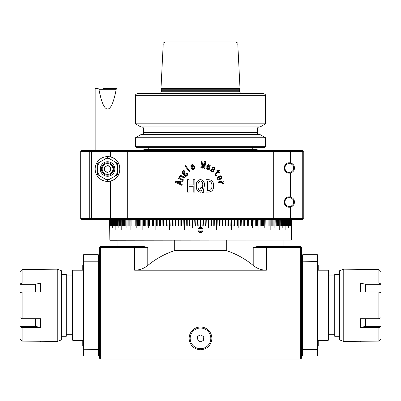 <?xml version="1.0" encoding="UTF-8"?>
<svg xmlns="http://www.w3.org/2000/svg" width="401" height="401" viewBox="0 0 401 401"><rect width="100%" height="100%" fill="white"/><g stroke="black" fill="none" stroke-linecap="round" stroke-linejoin="round"><path stroke-width="0.6" d="M110.611 169.402A3.078 3.078 0 0 0 106.38 166.164A3.078 3.078 0 0 0 105.689 171.448A3.078 3.078 0 0 0 110.611 169.402M112.516 166.946A5.363 5.363 0 0 0 105.503 164.049A5.363 5.363 0 0 0 102.606 171.062A5.363 5.363 0 0 0 109.618 173.959A5.363 5.363 0 0 0 112.516 166.946M113.282 166.631A6.195 6.195 0 0 0 105.187 163.282A6.195 6.195 0 0 0 101.839 171.377A6.195 6.195 0 0 0 109.934 174.726A6.195 6.195 0 0 0 113.282 166.631M107.097 172.525L110.38 171.167L110.841 167.643L108.024 165.483L104.741 166.841L104.28 170.365L107.097 172.525M285.447 165.849A4.406 4.406 0 0 1 291.432 164.109A4.406 4.406 0 0 1 293.171 170.094A4.406 4.406 0 0 1 287.186 171.834A4.406 4.406 0 0 1 285.447 165.849M288.294 173.031A5.163 5.163 0 0 1 287.347 172.746M287.327 172.741A5.163 5.163 0 0 1 286.63 172.385M286.439 172.265A5.163 5.163 0 0 1 284.555 169.984M284.54 169.954A5.163 5.163 0 0 1 284.239 168.961M289.306 196.886L290.334 196.991A5.163 5.163 0 0 1 289.306 207.212C282.645 207.543 282.655 196.555 289.306 196.886A5.163 5.163 0 0 1 290.334 196.991L290.334 173.031A5.163 5.163 0 0 1 289.306 173.137C282.645 173.463 282.655 162.475 289.306 162.806A5.163 5.163 0 0 1 290.334 173.031L289.306 173.137M285.021 165.092A5.163 5.163 0 0 1 287.682 163.072M285.447 199.929A4.406 4.406 0 0 1 291.432 198.184A4.406 4.406 0 0 1 293.171 204.169A4.406 4.406 0 0 1 287.186 205.913A4.406 4.406 0 0 1 285.447 199.929M288.294 207.111A5.163 5.163 0 0 1 287.347 206.826M287.327 206.816A5.163 5.163 0 0 1 286.63 206.465M286.439 206.34A5.163 5.163 0 0 1 284.555 204.064M284.54 204.034A5.163 5.163 0 0 1 284.239 203.036M285.021 199.172A5.163 5.163 0 0 1 287.682 197.147M202.149 229.247L200.731 228.159L199.081 228.846L198.851 230.615L200.269 231.703L201.919 231.016L202.149 229.247M203.081 229.979A2.581 2.581 0 0 1 198.134 230.966M198.129 230.956A2.581 2.581 0 0 1 197.919 230.044M197.919 229.984A2.581 2.581 0 0 1 198.089 229.016M198.089 229.006A2.581 2.581 0 0 1 201.563 227.578M201.568 227.583A2.581 2.581 0 0 1 202.375 228.154M202.38 228.159A2.581 2.581 0 0 1 203.081 229.918M201.442 228.705A1.549 1.549 0 0 0 199.071 230.525A1.549 1.549 0 0 0 202.034 230.134A1.549 1.549 0 0 0 201.442 228.705M109.628 240.049L291.372 240.049L109.834 240.259L109.628 219.603M147.057 247.457L143.373 246.455L147.789 247.487L147.789 265.452C155.834 258.815 164.801 253.858 174.706 250.585L174.706 240.259M174.706 250.585L226.294 250.585L226.294 240.259M226.294 250.585C236.199 253.858 245.166 258.815 253.211 265.452L253.211 247.487L257.627 246.455L253.943 247.457M257.627 246.455L300.67 246.455L301.702 247.487L301.702 357.983L300.67 359.015L100.33 359.015L99.298 357.983L99.298 247.487L100.33 246.455L143.373 246.455M147.789 247.487L100.33 247.487L100.33 246.455M147.789 265.452C143.949 268.565 139.553 270.149 134.611 270.204L134.611 246.455M99.298 247.487L100.33 247.487L100.33 357.983L300.67 357.983L300.67 247.487L266.389 247.487L266.389 270.204L134.611 270.204M266.389 270.204C261.447 270.149 257.051 268.565 253.211 265.452M266.389 246.455L266.389 247.487L253.211 247.487M211.858 338.359A11.358 11.358 0 0 0 200.5 327A11.358 11.358 0 0 0 189.142 338.359A11.358 11.358 0 0 0 200.5 349.717A11.358 11.358 0 0 0 211.858 338.359M300.67 246.455L300.67 247.487L301.702 247.487M99.298 357.983L100.33 357.983L100.33 359.015M300.67 359.015L300.67 357.983L301.702 357.983M98.681 255.126L98.681 261.367L98.265 261.211L98.265 254.715L99.298 255.126M99.298 349.261L98.681 349.261L98.681 261.367L99.298 261.367M98.681 355.502L98.265 355.918L98.265 349.416L98.681 349.261L98.681 355.502L99.298 355.502M301.702 355.502L302.319 355.502L302.319 255.126L301.702 255.126M301.702 349.261L302.735 349.416L302.735 355.918L317.397 355.918L317.397 349.416L302.735 349.416L302.735 261.211L301.702 261.367M83.603 355.918L83.187 355.502L83.187 349.261L98.265 349.416L98.265 261.211L83.603 261.211L83.603 355.918L98.265 355.918M204.455 347.898A10.326 10.326 0 0 0 210.039 334.404A10.326 10.326 0 0 0 196.545 328.82A10.326 10.326 0 0 0 190.961 342.314A10.326 10.326 0 0 0 204.455 347.898M302.319 355.502L302.735 355.918M317.397 254.715L317.813 255.126L317.813 349.261L317.397 349.416L317.397 254.715L302.735 254.715L302.319 255.126M302.735 254.715L302.735 261.211L317.813 261.367M98.265 254.715L83.603 254.715L83.603 261.211L83.187 261.367L83.187 255.126L83.603 254.715M197.663 336.183L197.197 339.732L200.034 341.908L203.337 340.534L203.803 336.99L200.966 334.815L197.663 336.183M83.187 349.261L83.187 261.367M317.397 355.918L317.813 355.502L317.813 349.261M83.187 265.041L82.776 265.041L82.776 270.204L72.862 270.204L72.862 340.424L82.776 340.424L82.776 345.587L83.187 345.587M317.813 265.041L318.224 265.041L318.224 270.204L328.138 270.204L328.549 270.62L328.549 340.013L328.138 340.424L328.138 270.204M317.813 345.587L318.224 345.587L318.224 340.424L328.138 340.424M72.862 270.204L72.451 270.62L72.451 340.013L72.862 340.424M72.451 275.883L66.255 275.883M72.451 334.745L66.255 334.745M328.549 275.883L334.745 275.883M328.549 334.745L334.745 334.745M61.358 336.294L66.255 336.294L66.255 274.334L61.358 274.334M339.642 274.334L334.745 274.334L334.745 336.294L339.642 336.294M103.172 88.456L117.122 88.456L116.185 89.308L98.937 89.308L97.999 88.456L95.167 88.456L97.999 88.456M117.122 88.456L111.949 88.456M98.937 89.308C101.363 102.225 104.235 108.826 107.558 109.112C110.887 108.826 113.759 102.225 116.185 89.308M125.999 219.603L126.12 227.863L126.12 219.603L90.36 219.603L89.278 218.57L302.735 218.57L302.735 151.448L303.251 150.931L302.735 150.415L90.36 150.415L89.278 151.448L80.711 151.448L80.711 218.57L89.278 218.57L89.278 151.448L91.553 151.448L90.36 150.415L81.744 150.415L80.711 151.448M136.17 219.603L136.17 227.863L136.315 219.603L126.12 219.603M118.094 219.603L118.094 227.863L118.185 219.603M176.881 227.863L177.082 219.603L136.315 219.603M161.999 219.603L161.999 227.863L162.189 219.603M148.29 219.603L148.29 227.863L148.46 219.603M291.021 227.863L291.021 219.603L291.036 227.863M288.264 219.603L288.264 227.863L288.304 219.603M238.811 219.603L238.811 227.863L239.001 219.603L237.557 219.603L237.557 225.798L237.367 219.603L236.104 219.603L236.104 225.798L235.913 219.603L234.64 219.603L234.64 225.798L234.445 219.603L231.678 219.603L231.678 229.928L231.482 219.603L221.041 219.603L221.041 225.798L220.841 219.603L216.38 219.603L216.38 229.928L216.179 219.603L213.252 219.603L213.252 225.798L213.046 219.603L177.082 219.603M252.54 219.603L252.54 227.863L252.71 219.603L251.402 219.603L251.402 225.798L251.232 219.603L250.079 219.603L250.079 225.798L249.908 219.603L248.745 219.603L248.745 225.798L248.57 219.603L247.392 219.603L247.392 225.798L247.216 219.603L246.029 219.603L246.029 229.928L245.848 219.603L243.252 219.603L243.252 225.798L243.071 219.603L241.848 219.603L241.848 225.798L241.663 219.603L240.43 219.603L240.43 225.798L240.244 219.603L239.001 219.603M223.918 219.603L224.119 227.863M208.32 219.603L208.525 227.863M274.88 219.603L274.88 227.863L275.001 219.603L274.078 219.603L274.078 225.798L273.958 219.603L273.136 219.603L273.136 225.798L273.011 219.603L272.174 219.603L272.174 225.798L272.048 219.603L271.186 219.603L271.186 225.798L271.056 219.603L270.179 219.603L270.179 229.928L270.048 219.603L269.151 219.603L269.151 225.798L269.016 219.603L268.104 219.603L268.104 225.798L267.963 219.603L267.031 219.603L267.031 225.798L266.891 219.603L265.943 219.603L265.943 225.798L265.798 219.603L264.83 219.603L264.83 227.863L264.685 219.603L263.703 219.603L263.703 225.798L263.552 219.603L262.55 219.603L262.55 225.798L262.399 219.603L261.382 219.603L261.382 225.798L261.231 219.603L260.199 219.603L260.199 225.798L260.038 219.603L258.991 219.603L258.991 229.928L258.835 219.603L257.768 219.603L257.768 225.798L257.607 219.603L256.53 219.603L256.53 225.798L256.364 219.603L255.272 219.603L255.272 225.798L255.106 219.603L253.998 219.603L253.998 225.798L253.833 219.603L252.71 219.603M282.815 219.603L282.815 227.863L282.905 219.603M112.696 219.603L112.696 227.863L112.736 219.603M109.964 227.863L109.964 219.603L109.979 227.863M109.854 225.798L109.839 219.603L109.854 225.798M110.115 225.798L110.115 219.603L110.135 225.798M110.315 219.603L110.315 225.798L110.29 219.603M110.526 219.603L110.526 225.798L110.496 219.603M110.761 219.603L110.761 225.798L110.731 219.603M112.751 219.603L112.751 227.863M113.177 219.603L113.177 225.798L113.157 219.603M113.177 225.798L113.117 219.603M113.628 219.603L113.628 225.798L113.608 219.603M113.628 225.798L113.568 219.603M114.105 219.603L114.105 225.798L114.079 219.603M114.105 225.798L114.039 219.603M109.754 225.798L109.744 219.603L109.754 225.798M109.684 225.798L109.679 219.603L109.684 225.798M109.643 225.798L109.638 219.603L109.643 225.798M114.611 219.603L114.611 225.798L114.581 219.603M114.611 225.798L114.546 219.603M275.863 225.798L275.863 219.603L275.001 219.603M275.863 219.603L275.898 225.798L275.778 219.603M276.735 225.798L276.735 219.603L275.898 219.603M276.735 219.603L276.77 225.798L276.655 219.603M277.587 225.798L277.587 219.603M277.622 219.603L277.622 225.798L277.512 219.603M278.414 225.798L278.414 219.603M278.449 219.603L278.449 225.798L278.339 219.603M262.525 225.798L262.399 219.603M263.673 225.798L263.552 219.603M260.169 225.798L260.038 219.603M261.357 225.798L261.231 219.603M269.121 225.798L269.016 219.603M247.372 225.798L247.216 219.603M248.72 225.798L248.57 219.603M250.059 225.798L249.908 219.603M265.913 225.798L265.798 219.603M264.8 227.863L264.685 219.603M268.068 225.798L267.963 219.603M267.001 225.798L266.891 219.603M283.522 225.798L283.522 219.603M283.557 219.603L283.557 225.798L283.477 219.603M282.865 227.863L282.865 219.603M282.184 225.798L282.184 219.603M282.224 219.603L282.224 225.798L282.134 219.603M281.477 225.798L281.477 219.603M281.517 219.603L281.517 225.798L281.422 219.603M280.75 225.798L280.75 219.603M280.785 219.603L280.785 225.798L280.69 219.603M279.993 225.798L279.993 219.603M280.028 219.603L280.028 225.798L279.928 219.603M289.722 219.603L289.722 225.798L289.682 219.603M289.372 225.798L289.412 219.603M273.106 225.798L273.011 219.603M272.139 225.798L272.048 219.603M274.966 227.863L274.966 219.603M274.043 225.798L273.958 219.603M284.154 225.798L284.154 219.603M284.189 219.603L284.189 225.798L284.108 219.603M284.755 225.798L284.755 219.603M284.795 219.603L284.795 225.798L284.72 219.603M285.337 219.603L285.337 225.798L285.301 219.603M285.377 219.603L285.301 225.798M271.156 225.798L271.056 219.603M213.242 225.798L213.046 219.603M211.673 225.798L211.472 219.603M210.099 225.798L209.898 219.603M206.941 225.798L206.736 219.603M205.357 225.798L205.152 219.603M203.773 225.798L203.568 219.603M202.189 225.798L201.984 219.603M230.169 225.798L229.989 219.603M228.665 225.798L228.485 219.603M227.156 225.798L226.971 219.603M225.638 225.798L225.447 219.603M222.575 225.798L222.385 219.603M221.031 225.798L220.841 219.603M219.487 225.798L219.292 219.603M234.62 225.798L234.445 219.603M233.146 225.798L232.971 219.603M256.505 225.798L256.364 219.603M257.743 225.798L257.607 219.603M252.685 227.863L252.685 219.603M251.377 225.798L251.232 219.603M255.247 225.798L255.106 219.603M253.973 225.798L253.833 219.603M241.828 225.798L241.663 219.603M243.237 225.798L243.071 219.603M244.625 225.798L244.465 219.603M217.933 225.798L217.738 219.603M240.41 225.798L240.244 219.603M238.981 227.863L238.981 219.603M237.537 225.798L237.367 219.603M236.084 225.798L235.913 219.603M287.392 219.603L287.392 225.798L287.372 219.603M287.432 219.603L287.372 225.798M286.921 219.603L286.921 225.798L286.895 219.603M286.961 219.603L286.895 225.798M286.419 219.603L286.419 225.798L286.389 219.603M286.454 219.603L286.389 225.798M291.357 225.798L291.357 219.603L291.362 225.798M287.843 219.603L287.843 225.798L287.823 219.603M287.883 219.603L287.823 225.798M288.249 227.863L288.249 219.603M288.66 219.603L288.66 225.798L288.65 219.603M288.7 219.603L288.65 225.798M289.026 225.798L289.066 219.603M291.316 225.798L291.316 219.603L291.321 225.798M291.246 225.798L291.246 219.603L291.256 225.798M291.146 225.798L291.146 219.603L291.161 225.798M290.865 225.798L290.865 219.603L290.885 225.798M290.71 219.603L290.71 225.798L290.685 219.603M290.504 219.603L290.504 225.798L290.474 219.603M290.269 219.603L290.269 225.798L290.239 219.603M145.753 225.798L145.753 219.603M145.894 219.603L145.894 225.798L145.728 219.603M147.027 225.798L147.027 219.603M147.167 219.603L147.167 225.798L147.002 219.603M143.257 225.798L143.257 219.603M143.393 219.603L143.393 225.798L143.232 219.603M144.495 225.798L144.495 219.603M144.636 219.603L144.636 225.798L144.47 219.603M149.623 225.798L149.623 219.603M149.768 219.603L149.768 225.798L149.598 219.603M148.315 227.863L148.315 219.603M150.941 225.798L150.941 219.603M151.092 219.603L151.092 225.798L150.921 219.603M152.28 225.798L152.28 219.603M152.43 219.603L152.43 225.798L152.255 219.603M167.854 225.798L168.029 219.603M166.38 225.798L166.38 219.603M166.555 219.603L166.555 225.798L166.36 219.603M164.916 225.798L164.916 219.603M165.087 219.603L165.087 225.798L164.896 219.603M163.463 225.798L163.463 219.603M163.633 219.603L163.633 225.798L163.443 219.603M162.019 227.863L162.019 219.603M160.59 225.798L160.59 219.603M160.756 219.603L160.756 225.798L160.57 219.603M159.172 225.798L159.172 219.603M159.337 219.603L159.337 225.798L159.152 219.603M157.763 225.798L157.763 219.603M157.929 219.603L157.929 225.798L157.748 219.603M170.831 225.798L171.011 219.603M172.335 225.798L172.515 219.603M179.969 225.798L179.969 219.603M180.159 219.603L180.159 225.798L179.959 219.603M181.513 225.798L181.708 219.603M183.067 225.798L183.262 219.603M156.375 225.798L156.535 219.603M178.425 225.798L178.615 219.603M175.362 225.798L175.553 219.603M173.844 225.798L174.029 219.603M118.135 227.863L118.135 219.603M117.478 225.798L117.478 219.603M117.523 219.603L117.523 225.798L117.443 219.603M116.846 225.798L116.846 219.603M116.891 219.603L116.891 225.798L116.811 219.603M116.245 225.798L116.245 219.603M116.28 219.603L116.28 225.798L116.205 219.603M128.861 225.798L128.861 219.603M128.952 219.603L128.952 225.798L128.826 219.603M127.894 225.798L127.894 219.603M127.989 219.603L127.989 225.798L127.864 219.603M129.844 225.798L129.844 219.603M129.944 219.603L129.944 225.798L129.814 219.603M115.699 219.603L115.699 225.798L115.663 219.603M115.699 225.798L115.623 219.603M118.816 225.798L118.816 219.603M118.866 219.603L118.866 225.798L118.776 219.603M119.523 225.798L119.523 219.603M119.578 219.603L119.578 225.798L119.483 219.603M120.25 225.798L120.25 219.603M120.31 219.603L120.31 225.798L120.215 219.603M121.007 225.798L121.007 219.603M121.072 219.603L121.072 225.798L120.972 219.603M111.318 219.603L111.318 225.798L111.277 219.603M111.628 225.798L111.588 219.603M111.974 225.798L111.934 219.603M112.35 219.603L112.35 225.798L112.34 219.603M112.35 225.798L112.3 219.603M136.2 227.863L136.2 219.603M135.087 225.798L135.087 219.603M135.202 219.603L135.202 225.798L135.057 219.603M138.475 225.798L138.475 219.603M138.601 219.603L138.601 225.798L138.45 219.603M137.327 225.798L137.327 219.603M137.448 219.603L137.448 225.798L137.297 219.603M153.628 225.798L153.628 219.603M153.784 219.603L153.784 225.798L153.608 219.603M131.879 225.798L131.879 219.603M131.984 219.603L131.984 225.798L131.849 219.603M133.999 225.798L133.999 219.603M134.109 219.603L134.109 225.798L133.969 219.603M132.931 225.798L132.931 219.603M133.037 219.603L133.037 225.798L132.896 219.603M124.265 225.798L124.265 219.603M124.345 219.603L124.345 225.798L124.23 219.603M125.137 225.798L125.137 219.603M125.222 219.603L125.222 225.798L125.102 219.603M126.957 225.798L126.957 219.603M127.042 219.603L127.042 225.798L126.922 219.603M126.034 227.863L126.034 219.603M123.413 225.798L123.413 219.603M123.488 219.603L123.488 225.798L123.378 219.603M122.586 225.798L122.586 219.603M122.661 219.603L122.661 225.798L122.551 219.603M139.643 225.798L139.643 219.603M139.769 219.603L139.769 225.798L139.618 219.603M140.831 225.798L140.831 219.603M140.962 219.603L140.962 225.798L140.801 219.603M214.811 225.798L214.615 219.603M231.663 229.928L231.482 219.603M246.003 229.928L245.848 219.603M258.966 229.928L258.835 219.603M270.149 229.928L270.048 219.603M279.216 229.928L279.216 219.603M279.251 219.603L279.251 229.928L279.146 219.603M285.888 219.603L285.888 229.928L285.858 219.603M285.928 219.603L285.858 229.928M290.013 219.603L290.013 229.928L289.973 219.603M291.372 240.049L291.372 219.603M111.027 219.603L111.027 229.928L110.987 219.603M115.142 219.603L115.142 229.928L115.112 219.603M115.142 229.928L115.072 219.603M121.784 229.928L121.784 219.603M121.854 219.603L121.854 229.928L121.749 219.603M130.851 229.928L130.851 219.603M130.952 219.603L130.952 229.928L130.821 219.603M142.034 229.928L142.034 219.603M142.165 219.603L142.165 229.928L142.009 219.603M154.997 229.928L154.997 219.603M155.152 219.603L155.152 229.928L154.971 219.603M169.337 229.928L169.337 219.603M169.518 219.603L169.518 229.928L169.322 219.603M184.625 229.928L184.625 219.603M184.821 219.603L184.821 229.928L184.62 219.603M216.375 229.928L216.179 219.603M192.475 227.863L192.68 219.603M198.811 225.798L199.016 219.603M197.227 225.798L197.432 219.603M195.643 225.798L195.848 219.603M194.059 225.798L194.264 219.603M190.901 225.798L191.102 219.603M189.327 225.798L189.528 219.603M187.758 225.798L187.758 219.603M187.748 219.603L187.748 225.798L187.954 219.603M186.189 225.798L186.385 219.603M200.605 219.603L200.605 227.352C203.833 229.136 203.803 230.856 200.5 232.515C197.197 230.856 197.162 229.136 200.395 227.352L200.395 219.603M303.251 150.931L303.768 151.448L303.768 218.57L302.735 219.603L276.77 219.603M200.43 180.911C198.495 181.748 197.723 183.387 198.109 185.843C197.723 188.305 198.495 189.974 200.43 190.841L201.513 190.48L200.355 188.234L201.367 187.001L202.385 188.956L202.675 185.843C203.071 183.427 202.32 181.783 200.43 180.911L200.43 180.911M200.5 188.515L200.355 188.234L200.5 188.515M208.39 181.057L207.593 181.057L207.593 190.696L208.39 190.696C210.976 190.35 212.129 188.756 211.848 185.914C212.129 183.041 210.976 181.422 208.39 181.057M194.851 179.683L193.207 179.683L193.187 184.901L193.187 179.683L194.851 179.683L194.851 192.074L193.207 192.074L193.207 186.275L189.082 186.275L189.082 192.074L187.457 192.074L187.457 179.683L189.082 179.683L189.082 184.901L193.187 184.901M194.851 192.074L193.187 192.074L193.187 186.275M189.082 179.683L187.427 179.683L187.427 192.074L189.082 192.074M202.38 188.956L201.367 187.001M202.094 191.783L200.43 192.219C197.342 191.462 195.989 189.337 196.37 185.843C195.994 182.36 197.347 180.26 200.43 179.538C203.472 180.244 204.801 182.345 204.41 185.843L203.327 190.696L203.903 191.783L202.746 193.016L202.094 191.783L200.43 192.219C197.352 191.462 196.004 189.337 196.38 185.843C196.004 182.36 197.352 180.26 200.43 179.538C203.462 180.25 204.791 182.35 204.405 185.843L203.317 190.696L203.898 191.783L202.741 193.016M207.593 181.057L207.593 190.696M208.37 179.683C212.049 179.949 213.773 182.029 213.543 185.914C213.703 189.698 211.979 191.748 208.37 192.074L205.934 192.074L205.934 179.683L208.37 179.683M205.934 179.683L208.39 179.683C212.084 179.954 213.808 182.034 213.573 185.914C213.733 189.698 212.004 191.748 208.39 192.074L205.934 192.074M208.51 167.187L207.282 167.282L206.921 167.693L206.886 168.27L207.362 168.661L208.685 168.36L209.172 167.137L207.908 167.167M207.362 168.661L207.748 168.736L207.362 168.661M220.53 176.5L219.532 176.565L220.37 178.435L221.182 177.688L221.136 176.981L220.139 176.44M191.538 166.901L193.432 166.139L192.736 165.272L192.014 165.282L191.503 165.879L191.518 166.901L193.417 166.139L192.721 165.272L192.014 165.282M185.508 175.914L186.816 175.277L187.237 174.345L186.696 173.849L185.347 175.117L185.508 175.914L185.874 175.979L186.816 175.277M186.846 175.277L187.267 174.345L186.696 173.849M177.407 182.385L179.618 183.387L179.833 182.164L177.407 182.385M209.172 167.137L207.282 167.282M207.267 167.282L206.886 168.27M206.871 168.27L207.347 168.661M208.48 164.55L210.209 165.508L209.081 170.124M208.971 165.317L208.345 165.302L207.758 165.894L207.011 165.598L208.49 164.55L210.229 165.508L209.101 170.124L208.289 169.798L208.375 169.182L206.896 169.237L206.079 168.42L206.079 167.433L206.821 166.666L209.247 166.495L209.583 166.154L208.971 165.317L208.33 165.302L208.951 165.317L208.33 165.302L207.738 165.894M207.773 166.5L209.227 166.495M208.771 166.545L209.247 166.495M208.375 169.182L207.578 169.377M213.121 167.167L214.35 167.583L215.026 168.631L214.725 169.728M211.137 169.027L211.723 169.458L211.297 170.42L211.763 171.082L212.525 171.332M212.44 171.342L213.031 171.047L213.116 170.56L212.099 168.485L212.309 167.638L213.322 167.157M213.402 167.864L212.806 168.53L213.823 170.605L213.568 171.513L212.42 172.044L211.397 171.683L210.63 170.5L211.162 169.027L211.723 169.458M213.147 167.167L214.38 167.583L215.056 168.631L214.756 169.728L214.174 169.292L214.334 168.641L213.994 168.114L213.327 167.869M211.748 169.458L211.322 170.42L211.763 171.082M211.788 171.082L212.555 171.332M213.432 167.864L212.836 168.53L213.853 170.605L213.568 171.513M213.598 171.513L212.761 172.004M220.485 176.5L219.487 176.565L220.37 178.435M219.136 179.036L219.482 179.803L218.756 179.924M218.936 176.846L217.818 177.854L217.888 178.63L218.39 179.122L219.182 179.036L219.527 179.803L218.189 179.823L217.207 178.951L217.167 177.553L218.68 176.079L220.695 175.818L221.718 176.786L221.793 178.004L220.124 179.478L218.896 176.846L217.778 177.854L217.848 178.63L218.6 179.162M220.059 175.708L221.673 176.786L221.743 178.004L220.079 179.478M218.089 172.039L215.593 174.109L215.648 174.821L216.675 175.633L216.084 176.124L214.981 175.232L214.986 173.593L217.598 171.427L216.896 170.55L217.407 170.124L218.109 171.001L219.342 169.979L219.828 170.585L218.6 171.613L219.623 172.896L219.116 173.322L218.049 172.039L215.558 174.109L215.613 174.821L216.64 175.633L216.049 176.124M219.302 169.979L219.783 170.585L218.555 171.613L219.583 172.896L219.071 173.322M217.367 170.124L218.109 171.001M204.54 161.197L205.703 161.347L204.806 168.45L204.024 168.355L204.705 163.032L203.127 168.24L202.55 168.164L202.284 162.721L201.598 168.044L200.821 167.939L201.728 160.836L202.941 160.991L203.187 165.723L204.55 161.197L205.713 161.347L204.796 168.45M202.284 162.721L201.603 168.044M204.685 163.032L203.132 168.24M201.728 160.836L202.951 160.991L203.117 165.713M192.736 165.272L192.034 165.282L192.736 165.272M192.711 168.711L193.482 168.676L194.014 168.194L193.954 167.382L194.746 167.072L194.685 168.435L193.763 169.372L192.38 169.357L191.011 167.743L190.856 165.678L191.868 164.676L193.066 164.661L194.44 166.435L191.763 167.508L192.711 168.711L193.503 168.676L194.014 168.194L193.969 167.382L194.736 167.072M192.731 168.711L193.503 168.676L192.731 168.711M193.071 169.518L192.4 169.357M192.38 169.357L190.991 167.743L190.836 165.678L191.868 164.676M191.848 164.676L192.475 164.555M182.605 172.696L183.758 173.653L184.4 172.851L183.247 171.899L182.605 172.696M183.793 173.653L184.244 173.392M187.072 173.944L186.726 173.849L187.072 173.944M185.538 175.914L185.909 175.979L185.538 175.914M184.285 173.392L184.435 172.851L183.999 172.24M184.039 172.24L183.287 171.899M185.843 176.64L185.182 176.47L184.921 175.397L184.064 175.302L183.783 174.31L182.671 173.954L181.994 172.816L182.325 171.758L183.217 171.222L183.693 170.044M186.686 173.147L184.36 174.696L186.65 173.147L187.422 173.352L187.838 174.124L187.187 175.633L185.653 176.646M185.808 176.64L185.147 176.47L184.886 175.397L184.024 175.302L183.563 174.325M183.783 174.31L182.671 173.954M184.505 175.483L184.921 175.397M184.325 174.696L184.64 174.766L184.219 174.184L185.056 172.731L184.46 171.668L183.608 171.262M182.63 173.954L181.949 172.816L182.28 171.758L183.177 171.222L183.653 170.044L184.189 170.49L183.578 171.262M189.327 171.904L185.107 166.084L185.708 165.638M185.072 166.084L185.673 165.638L189.909 171.458L189.302 171.904L185.107 166.084M184.305 177.904L181.046 176.37L180.435 176.315L179.999 176.756L180.029 177.658L180.991 178.676L183.402 179.808L183.092 180.505L178.57 178.375L178.931 177.678M178.57 178.375L178.881 177.678L179.768 178.074L179.553 176.275L180.645 175.493M183.132 180.505L178.62 178.375M179.723 178.074L179.508 176.275L180.219 175.563L181.247 175.643L184.58 177.207L184.265 177.904L180.435 176.315M180.62 175.493L180.265 175.563M179.618 183.387L179.833 182.164M182.074 185.437L175.563 182.365L175.688 181.643L182.836 181.107M175.508 182.365L175.633 181.643L182.791 181.107L182.64 181.974L180.54 182.109L180.265 183.693L182.184 184.57L182.029 185.437L175.563 182.365M223.116 180.991L223.252 181.773L222.239 181.959L223.593 183.718L222.755 183.879M221.096 182.184L218.48 182.666L218.339 181.884L223.167 180.991L223.302 181.773L222.289 181.959L223.643 183.718L222.806 183.879L221.096 182.184L218.44 182.666M303.251 219.086L302.735 218.57M117.358 161.413A12.391 12.391 0 0 0 110.666 157.007C122.771 159.408 122.791 178.58 110.666 181.001A12.391 12.391 0 0 0 117.363 176.585M117.408 176.53A12.391 12.391 0 0 0 119.282 173.026M119.323 172.911A12.391 12.391 0 0 0 119.954 168.991M119.954 168.926A12.391 12.391 0 0 0 117.358 161.418M110.666 219.603L110.666 181.001A12.391 12.391 0 0 1 95.167 169.001A12.391 12.391 0 0 1 110.666 157.007L110.666 151.448L91.553 151.448L91.553 218.57L90.36 219.603L81.744 219.603L80.711 218.57M302.735 151.448L110.666 151.448L110.666 150.415M289.306 162.806L290.334 162.911L290.334 150.415M290.334 219.603L290.334 207.111L289.306 207.212M265.557 146.285L264.525 147.317L136.475 147.317L135.443 146.285L265.557 146.285L265.557 137.774L135.443 137.774L135.443 146.285M265.557 137.774L260.184 134.666L140.816 134.666L135.443 137.774M135.443 123.819L265.557 123.819L260.184 126.922L140.816 126.922L135.443 123.819L135.443 95.684C135.107 94.962 135.799 94.27 137.508 93.618L263.492 93.618C265.201 94.27 265.893 94.962 265.557 95.684L135.443 95.684M160.991 88.456L240.009 88.456L237.778 43.95L163.222 43.95L160.991 88.456L161.332 89.734L239.668 89.734L240.009 88.456M163.222 43.95C162.786 43.423 163.473 42.767 165.282 41.985L235.718 41.985C237.527 42.767 238.214 43.423 237.778 43.95M146.571 150.415L146.571 149.799L143.703 149.799L143.703 150.415M218.324 150.415L218.324 149.799L182.676 149.799L181.964 149.383L147.252 149.383L146.571 149.799M174.971 150.415L174.971 149.799L158.891 149.799M175.954 149.383L174.971 149.799M182.676 149.799L182.676 150.415M242.109 149.799L226.029 149.799L225.046 149.383L219.036 149.383L218.324 149.799M226.029 149.799L226.029 150.415M158.174 149.383L159.964 150.415L147.573 150.415L149.357 149.383M252.419 150.415L241.036 150.415L242.826 149.383L251.643 149.383L253.427 150.415L252.419 150.415M257.297 150.415L257.297 149.799L254.429 149.799L254.429 150.415M254.429 149.799L253.748 149.383L256.886 149.383L257.297 149.799M253.748 149.383L251.643 149.383M225.046 149.383L242.826 149.383M181.964 149.383L219.036 149.383M143.703 149.799L144.114 149.383L147.252 149.383M360.298 282.956L360.298 291.898L378.885 291.898L380.95 292.946L380.95 284.003L378.885 282.956L360.298 282.956L365.451 284.319L365.567 291.898M360.298 318.73L360.298 327.672L378.885 327.672L380.95 326.63L380.95 317.687L378.885 318.73L360.298 318.73M365.567 318.73L365.451 326.309L360.298 327.672M378.885 327.672L378.885 341.086L380.95 339L378.885 341.086L343.772 341.457L339.642 339.908L339.642 270.72L343.772 269.171L343.772 341.457M365.451 284.319L380.95 284.319M365.451 326.309L380.95 326.309M343.772 269.171L378.885 269.542L380.95 271.632L378.885 269.542L378.885 282.956M380.95 271.632L380.95 284.003M380.95 292.946L380.95 317.687M380.95 326.63L380.95 339M378.885 318.73L378.885 291.898M35.433 291.898L35.549 284.319L20.05 284.319L20.05 292.946L22.115 291.898L40.701 291.898L40.701 282.956L22.115 282.956L22.115 269.542L20.05 271.632L22.115 269.542L57.228 269.171L61.358 270.72L61.358 339.908L57.228 341.457L22.115 341.086L20.05 339L22.115 341.086L22.115 327.672L40.701 327.672L40.701 318.73L22.115 318.73L20.05 317.687L20.05 326.63L22.115 327.672M40.701 327.672L35.549 326.309L35.433 318.73M35.549 284.319L40.701 282.956M35.549 326.309L20.05 326.309M22.115 282.956L20.05 284.003L20.05 284.319M20.05 339L20.05 326.63M20.05 317.687L20.05 292.946M20.05 284.003L20.05 271.632M22.115 291.898L22.115 318.73M57.228 341.457L57.228 269.171M100.295 169.001A7.263 7.263 0 0 1 107.558 161.738A7.263 7.263 0 0 1 114.826 169.001A7.263 7.263 0 0 1 107.558 176.27A7.263 7.263 0 0 1 100.295 169.001M100.049 161.914L97.699 163.262L97.689 165.969A10.326 10.326 0 0 1 100.049 161.914L105.252 158.936A10.326 10.326 0 0 1 109.944 158.956L107.603 157.593L105.252 158.936M117.433 172.039A10.326 10.326 0 0 1 115.067 176.094L117.418 174.746L117.463 163.337L109.944 158.956M117.453 166.044A10.326 10.326 0 0 0 115.127 161.974M105.177 179.052L107.518 180.415L109.869 179.072A10.326 10.326 0 0 1 105.177 179.052L99.994 176.034A10.326 10.326 0 0 1 97.669 171.964L97.659 174.671L99.994 176.034M97.689 165.969L97.669 171.964M109.869 179.072L115.067 176.094M128.135 219.603L127.302 218.57L127.302 151.448L128.135 150.415M272.865 219.603L273.698 218.57L273.698 151.448L272.865 150.415M259.362 126.922C258.109 127.047 257.417 127.734 257.297 128.987L143.703 128.987L143.703 132.601L257.297 132.601C257.417 133.859 258.109 134.546 259.362 134.666M239.597 91.759L239.597 90.27L161.403 90.27L161.403 91.759L239.597 91.759L240.76 93.618M117.889 246.455L117.889 240.259M283.111 246.455L283.111 240.259M95.167 88.456L95.167 150.415M119.954 88.456L119.954 150.415M239.597 90.27L239.668 89.734M252.75 149.383L252.75 147.317M148.25 149.383L148.25 147.317M161.403 90.27L161.332 89.734M161.403 91.759L160.24 93.618M265.557 123.819L265.557 95.684M143.703 128.987C143.583 127.734 142.891 127.047 141.638 126.922M257.297 128.987L257.297 132.601M143.703 132.601C143.583 133.859 142.891 134.546 141.638 134.666M360.298 341.457L360.529 341.086M360.298 269.171L360.529 269.542M40.701 341.457L40.471 341.086M40.701 269.171L40.471 269.542"/></g></svg>
